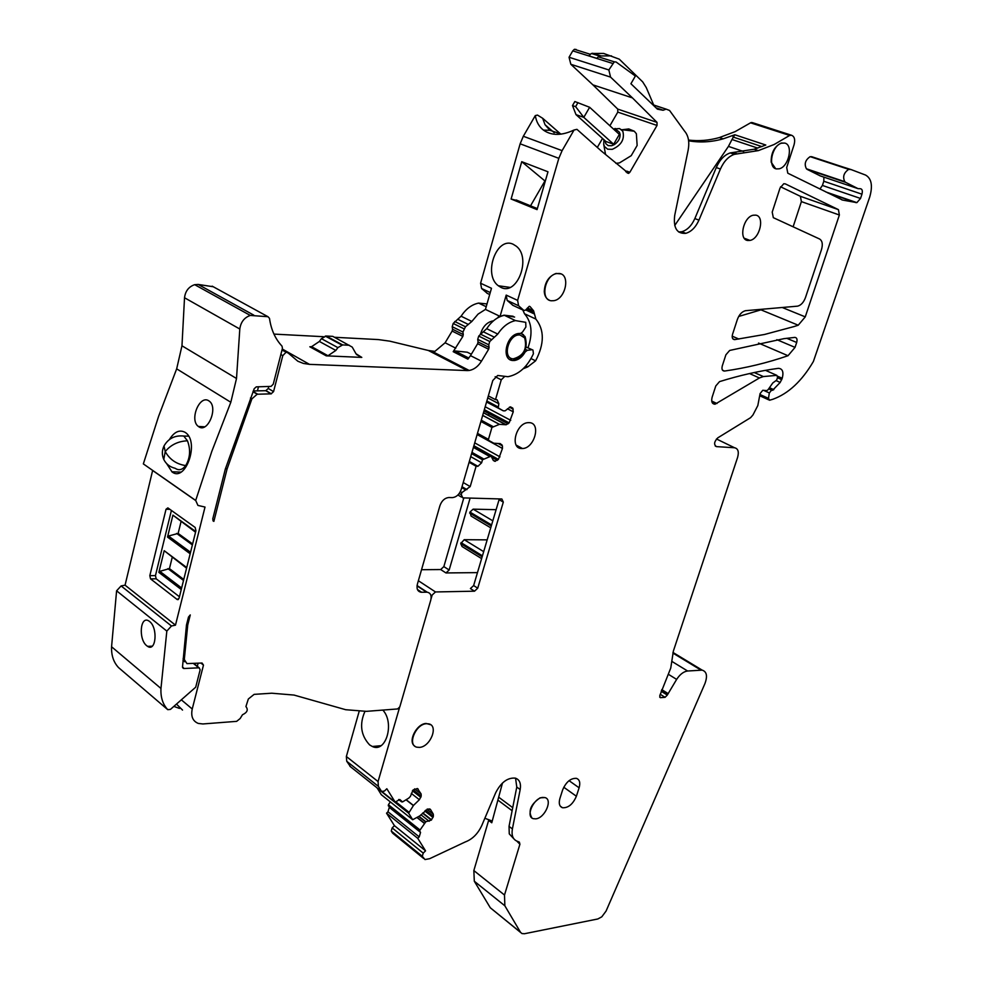 <?xml version="1.0" encoding="UTF-8"?>
<svg xmlns="http://www.w3.org/2000/svg" width="983" height="983" viewBox="0 0 983 983"><rect width="100%" height="100%" fill="white"/><g stroke="black" fill="none" stroke-linecap="round" stroke-linejoin="round"><path stroke-width="1.47" d="M195.691 500.445L143.346 463.902L158.595 416.35L176.67 368.846L230.821 402.268L211.824 451.357L195.691 500.445L197.927 505.422L205.017 507.056L175.478 625.151L125.062 585.168L152.635 470.488L195.666 500.531M171.411 510.435L155.449 575.608L149.821 575.669L166.029 509.255L167.86 507.892L195.162 527.453L195.924 530.722L179.066 598.266L177.186 599.519L150.534 578.864L156.174 578.803L179.447 596.767M149.821 575.669L150.534 578.864M125.062 585.168L121.106 585.929L116.596 590.808L166.827 631.086L160.966 688.469C160.524 697.254 162.785 704.32 167.749 709.665L170.44 709.394L195.703 687.191L200.139 669.841L199.18 667.801L184.067 668.514L182.531 667.273M175.478 625.151L171.472 625.999L166.827 631.086M183.121 658.536L184.3 659.495L187.741 624.967L190.272 614.94L188.49 617.054L186.475 625.028L182.519 666.855L184.067 668.514M184.3 659.495L186.942 663.611L202.056 663.021L203.481 665.11L192.238 709.001C190.727 716.349 192.754 721.166 198.308 723.439L202.903 723.955L236.657 721.35L240.147 718.536L242.482 714.752C247.286 712.491 248.429 709.763 245.922 706.556L248.33 699.011L254.13 694.367L271.763 693.212L294.04 695.067L345.709 709.714L366.426 711.348L397.611 708.94L399.811 706.875L430.775 600.097C431.783 595.563 430.579 592.933 427.175 592.184L421.646 592.258L417.431 589.481M526.2 347.073L532.958 350.071L533.413 353.745C527.343 366.892 518.852 374.548 507.928 376.71L497.705 375.481L492.802 380.482L461.211 489.473C459.417 494.4 456.493 497.115 452.438 497.619L448.764 497.521C444.672 498.025 441.723 500.752 439.917 505.717L417.37 584.234C416.374 588.829 417.603 591.496 421.043 592.233L421.646 592.258M531.729 349.764L527.257 350.317L525.131 352.049C522.391 356.854 518.938 359.655 514.785 360.454L512.794 360.503C500.974 360.097 506.073 334.982 518.36 333.52L520.683 333.384L522.575 331.996L525.893 326.995L525.745 322.326L515.485 320.605C508.666 322.08 502.755 326.577 497.767 334.073L489.767 341.519L488.76 344.812L489.079 347.392L478.045 341.912L477.726 339.344L488.76 344.812M478.045 341.912L477.64 343.718L488.637 349.248L489.079 347.392M488.637 349.248L481.461 361.191L470.488 355.637L477.615 343.755M469.174 353.155L467.33 352.221L454.797 350.931L453.2 351.681L462.846 336.407L452.131 331.074L445.115 342.772L434.891 351.386L428.318 350.464L467.294 370.579L469.198 370.48C474.027 369.596 478.119 366.499 481.461 361.191M467.294 370.579L309.498 364.361L282.256 349.014M281.974 350.108L288.289 353.118L297.824 361.216L303.428 363.44L309.498 364.361M285.942 352.356L282.797 355.637L273.569 391.615L268.261 388.457L268.789 386.43M268.261 388.457L265.766 390.693L271.075 393.851L273.569 391.615M271.075 393.851L257.177 394.232L251.894 398.852L227.024 469.186L213.864 521.383L212.721 519.073L225.316 469.088L254.216 388.678L256.293 386.86L271.05 386.393L273.249 384.181L282.44 348.289L282.023 346.151C275.277 338.963 271.099 329.698 269.489 318.345L267.978 316.71L250.284 315.432C244.251 317.595 240.761 322.117 239.803 329.022L236.51 378.492L181.966 345.795L176.67 368.846M230.821 402.268L236.51 378.492M428.318 350.464L389.784 341.162L378.43 339.59L335.019 337.304M327.843 336.923L326.712 336.862M323.542 336.702L273.95 334.097M118.746 667.752L118.55 667.592C113.573 662.272 111.251 655.329 111.57 646.753L116.596 590.808M181.966 345.795L184.521 297.751C185.369 291.054 188.761 286.692 194.683 284.677L198.161 284.443L213.25 286.741M155.449 575.608L156.174 578.803M187.741 624.967L186.696 624.144M198.111 663.218L197.325 666.302M176.584 704.184L182.531 710.07M509.821 359.495L511.615 359.925M514.601 317.054L504.353 315.31C497.545 316.772 491.647 321.232 486.683 328.678L497.767 334.073M489.767 341.519L478.721 336.075L486.683 328.678M478.721 336.075L477.726 339.344M453.2 351.681L467.896 359.164L470.488 355.637M311.955 346.888L309.842 346.79L311.586 346.68L319.389 341.457L335.842 350.44L337.882 347.613L321.404 338.668L319.389 341.457M311.586 346.68L327.99 355.735L326.245 355.846L361.793 357.394L356.473 354.519M265.766 390.693L253.282 390.951M225.586 468.227L227.024 469.186M212.906 520.72L213.864 521.383M166.655 463.632L172.037 471.914C185.541 482.641 199.623 442.399 185.701 432.741L185.148 432.348C179.508 429.399 174.298 431.758 169.494 439.413M198.799 426.757C207.72 433.331 218.337 407.736 209.404 401.236L208.826 400.831C199.574 394.441 189.154 420.06 198.369 426.45L198.799 426.757M146.811 645.794L147.597 646.359C156.039 652.282 158.103 627.83 149.6 621.502L148.949 621.035C140.2 615.063 138.185 639.38 146.811 645.794M155.068 698.815L151.898 696.099M118.55 667.592L133.762 680.592M172.209 557.422L169.445 568.616L159.836 571.32L158.865 572.389L164.198 550.689L186.573 568.174M181.019 521.752L178.132 533.425L168.498 536.03L167.528 537.087L172.91 515.153L195.556 532.208M257.46 390.792L258.492 386.737M452.131 331.074L452.561 329.244L463.263 334.564L462.932 332.021L465.487 326.774L471.815 321.49L478.07 314.105L485.442 309.412L500.064 316.379L506.196 295.097L507.167 300.429L512.954 305.369M487.015 303.931L478.598 303.096C471.815 304.497 465.979 308.871 461.076 316.207L453.188 323.481L452.217 326.712L452.561 329.244M421.547 569.71L440.667 569.55L443.849 566.613L463.816 497.902M463.104 368.416L463.374 367.47M554.215 132.693L545.024 124.694L542.677 118.292L537.492 115.085L535.305 115.576L523.325 136.268L520.142 143.801L480.589 283.239L481.609 288.523L487.408 293.438M656.189 107.995L663.083 110.268L657.406 109.162L630.914 83.739L635.374 76.047L616.058 61.978L614.314 61.831L608.846 69.953L610.554 77.104L632.438 97.895L592.921 84.87L617.754 109.101L617.791 112.111L609.878 125.763M602.518 138.456L597.308 147.438M592.921 84.87L570.84 64.288L569.046 57.26L572.757 50.87L612.618 63.428M576.161 49.457L574.416 49.297L572.757 50.87M688.518 140.065C698.618 141.319 708.915 140.483 719.396 137.559L735.112 131.648L750.557 122.826L789.644 135.445L791.622 135.285C794.559 136.588 795.358 139.783 794.043 144.857L786.695 167.479L787.788 173.192L842.628 200.077L856.881 202.633L860.518 198.455L861.956 194.192C862.853 190.493 862.128 188.662 859.793 188.675L858.098 188.662L845.65 182.359L807.289 169.445L820.314 175.92M791.622 135.285L752.548 122.678L750.557 122.826M819.92 189.031L822.415 185.443L860.518 198.455M823.889 177.124L823.803 181.241L822.415 185.443M768.866 388.568L772.626 390.263L771.569 390.177L769.333 392.942L768.485 398.373L769.554 400.228L772.822 399.282C788.354 393.691 801.882 381.097 813.383 361.498L869.734 196.969C872.916 185.775 871.54 178.476 865.593 175.072L851.18 169.604L810.176 156.641C805.286 159.971 804.033 164.026 806.429 168.781L807.276 169.457M488.846 819.662L473.843 870.569L474.31 881.235L490.296 907.764L520.695 932.548M386.54 813.187L417.75 838.315L419.213 836.889L387.978 811.786L386.54 813.187L394.453 825.683L392.168 827.907L391.246 831.016L392.586 833.129L423.648 858.454M387.978 811.786L389.28 807.375L388.396 804.708L390.337 801.919M406.176 799.707L413.462 805.446L408.645 813.199L412.7 819.724L381.306 794.719L412.7 819.736M381.306 794.719L377.116 787.887M359.114 711.532L346.36 756.505L346.741 761.272L350.526 766.765M738.688 316.465L763.386 309.129M793.121 226.803L801.391 201.613L800.395 196.317L780.563 186.77M346.36 756.505L378.062 781.559L399.553 707.49M382.842 710.082C394.859 722.947 385.987 753.322 372.336 746.502L369.608 744.905C360.847 735.419 359.286 724.262 364.926 711.446M431.07 598.819L432.176 595.01L435.494 591.95L474.519 591.188L477.738 588.178L503.308 502.104L501.871 498.995L462.809 497.877L461.273 494.695L461.875 492.606L470.193 486.585L476.104 466.249L477.922 466.323L481.621 462.796L482.506 459.737L471.607 453.605M378.062 781.559L378.394 786.388L381.551 791.413L384.402 791.082L386.835 788.747L395.166 802.103L399.786 799.535L400.585 800.174L399.774 799.535M413.462 805.446L419.372 799.72L421.216 796.119L421.105 793.932L417.406 788.526L413.069 790.013L410.39 796.427L408.781 798.098L402.514 801.956L400.585 800.174M412.7 819.724L419.704 815.939L427.863 808.96L430.505 809.513L433.294 814.145L433.392 816.283L425.639 810.189M419.053 816.345L425.848 821.714L431.328 820.092L433.392 816.283M425.848 821.714L419.532 830.77L388.236 805.728M419.213 836.889L420.552 832.417L419.532 830.77M417.75 838.315L425.553 850.836L423.231 853.121L422.285 856.279L424.988 859.547L429.682 858.675L465.119 842.013C472.344 839.31 477.898 833.805 481.781 825.511L495.751 792.605C501.146 782.247 507.695 777.43 515.399 778.143C519.589 779.642 521.174 783.439 520.179 789.558L512.401 828.927C511.344 835.218 512.831 839.273 516.849 841.079L519.38 842.136L519.909 844.25L504.5 895.034L504.857 905.798L520.535 932.314L521.948 933.567L524.443 933.739L597.811 918.97L601.78 916.844L606.069 911.069L704.897 683.677C707.674 676.107 706.765 671.598 702.169 670.136L687.609 671.008C683.627 671.536 679.978 674.326 676.636 679.4L667.285 695.092L665.061 697.328L660.343 697.684L659.765 695.706L670.762 667.998L673.367 651.078L737.631 457.292C739.105 451.725 738.073 448.555 734.547 447.756L716.521 446.626C713.633 444.672 714.063 441.736 717.787 437.84L750.607 417.664L752.953 414.973L757.819 405.561L760.08 393.605L762.771 390.263L766.801 390.62L768.042 389.735L772.81 382.928L776.656 380.138L777.59 377.349L776.853 375.359L763.287 376.575L759.417 377.976L715.01 404.222C712.024 403.964 711.065 401.605 712.147 397.157L715.771 385.975L719.519 381.625C739.99 375.285 759.589 370.861 778.327 368.342L778.438 368.33C782.566 368.65 783.832 371.967 782.235 378.271L780.183 382.448L772.626 390.263M851.18 169.604L848.71 169.346C843.77 172.762 842.468 176.879 844.802 181.683L845.65 182.359M678.639 231.963L681.735 231.742C687.228 230.145 691.602 225.758 694.846 218.57L716.275 167.565C719.765 159.774 724.422 154.896 730.234 152.918L733.121 152.463L737.287 153.889L758.348 150.62L774.112 144.513L789.644 135.445M737.287 153.889L734.399 154.331C728.587 156.322 723.93 161.212 720.428 169.015L716.275 167.565M663.083 110.268L666.155 109.138L669.57 110.465L684.512 131.058C688.444 135.593 689.648 141.982 688.137 150.239L674.707 215.412C673.232 227.982 676.931 233.954 685.802 233.327C691.307 231.718 695.681 227.319 698.938 220.131L720.428 169.015M617.791 112.111L657.025 125.443L657.025 122.383L632.438 97.895M657.025 125.443L629.857 172.271L628.592 173.389L627.129 172.848M523.325 136.268L562.104 150.645L574.06 130.002L576.947 129.351L601.547 151.198L628.592 173.389M562.104 150.645L558.823 158.337L517.623 300.38L518.582 305.738L523.914 310.481L525.561 310.112L529.235 306.327L530.083 306.622L533.597 310.8L535.87 319.082C544.533 330.005 544.447 343.927 535.6 360.835L527.687 366.917L523.165 368.772M504.304 376.833L501.256 379.831L495.493 399.651L497.103 399.786L498.848 403.743L487.752 397.906M486.56 401.998L503.296 410.833L498.209 407.908L498.848 403.743M503.296 410.833L505.102 410.845L510.423 406.851L512.745 408.092L513.249 411.828L509.157 422.887L484.349 409.653M482.702 415.342L499.462 424.337L506.159 424.767L509.157 422.887M499.462 424.337L491.942 427.421L480.92 421.461M488.711 440.421L477.259 434.117L493.81 443.222L488.711 440.421L488.453 439.376L491.942 427.421M493.81 443.222L500.286 443.616L502.411 445.84L502.46 448.457L498.418 459.405L473.892 445.754M490.026 456.591L473.425 447.339L491.389 456.653L493.147 460.155L494.805 461.31L498.418 459.405M489.989 456.591L482.506 459.737M544.926 797.582L542.616 797.434C533.486 798.098 525.315 816.836 533.314 818.679L535.809 818.851C544.987 818.065 553.048 799.339 544.926 797.582L540.085 797.815C530.623 804.438 527.908 811.147 531.914 817.93M838.438 209.637L785.257 183.858L783.758 183.747L780.01 188.085L772.208 212.119L773.326 217.673L819.564 238.992C822.353 240.774 822.992 244.3 821.493 249.584L805.446 297.64C803.602 302.457 800.985 305.295 797.594 306.155L745.519 310.689C741.932 311.599 739.204 314.548 737.348 319.524L732.532 334.343C731.733 337.722 732.458 339.479 734.719 339.614L764.504 334.478L794.031 326.565L798.221 325.213L805.261 316.87L839.371 215.007L838.438 209.637L800.395 196.317M722.284 365.909C721.51 369.19 722.222 370.91 724.422 371.058L724.496 371.058C745.962 367.998 767.133 362.899 788.022 355.723L795.038 347.38L796.685 342.477C797.496 339.282 796.869 337.587 794.817 337.402L784.016 338.644L729.656 350.452L725.896 354.802L722.284 365.909M560.875 273.888L556.059 273.446C548.698 276.284 544.766 282.33 544.275 291.595C544.582 295.908 546.241 298.758 549.227 300.134M560.249 806.121L562.497 807.743C559.401 806.502 558.541 803.394 559.917 798.417L562.645 789.902C566.061 781.976 570.644 778.118 576.394 778.339C579.626 779.544 580.523 782.701 579.11 787.801L576.382 796.242L563.75 787.223M562.497 807.743C568.285 808.063 572.905 804.229 576.382 796.242M784.827 143.113L781.227 143.051C774.334 146.516 770.991 152.906 771.176 162.22L775.685 168.695M521.592 448.518L522.452 448.518C534.543 448.481 541.387 422.874 529.296 422.653L528.141 422.653C515.964 423.009 509.563 448.58 521.592 448.518M430.64 724.704L426.118 723.463C416.473 723.709 407.454 741.846 414.814 746.146M755.804 215.142L753.248 215.216C743.369 216.924 738.405 239.483 747.633 240.479L749.98 240.417C759.798 238.93 765.057 216.383 755.804 215.142M462.846 336.407L463.263 334.564M493.355 320.925L492.397 321.023C486.757 322.461 482.837 326.675 480.626 333.667M497.742 317.804L499.02 315.875L497.742 317.804M321.404 338.668L326.159 336.014L342.649 344.922L337.882 347.613M335.461 337.808L332.795 336.37L326.159 336.014M332.795 336.37L352.233 347.097L355.993 353.757L361.793 357.394M349.309 345.254L342.649 344.922M327.99 355.735L335.842 350.44M179.508 708.411L173.942 706.421M169.445 568.616L183.76 579.454M178.132 533.425L192.619 543.98M440.667 569.55L445.963 572.942L477.468 572.622M445.963 572.942L449.157 569.993L470.12 498.086M469.1 462.268L476.104 466.249M488.33 395.903L495.493 399.651M485.442 309.412L491.475 288.277L480.589 283.239M513.237 244.3C496.538 235.957 482.8 274.687 498.32 285.758L500.875 287.355C517.132 296.252 531.705 257.853 516.284 246.205L513.237 244.3M547.986 171.792L537.062 209.625L511.111 199.033L521.74 161.691L547.986 171.792M574.06 130.002C561.772 135.777 551.574 135.826 543.452 130.112C539.04 126.684 536.325 121.843 535.305 115.576M545.024 124.694L549.866 130.272L561.256 134.106M542.677 118.292L560.752 134.081M625.704 171.644L626.773 171.128L626.343 172.086M615.899 163.338L619.425 162.932L631.209 155.683L637.144 145.459L636.37 133.725L634.256 131.206L628.751 128.933L622.276 129.731M605.553 154.466L603.709 144.304L603.955 139.746M610.554 77.104L570.84 64.288M608.846 69.953L569.046 57.26M601.191 57.714L598.401 56.83L596.767 58.341L588.842 55.847L591.361 53.475L599.286 55.957L596.767 58.341M733.121 152.463L754.17 149.219L765.806 145.029L734.805 134.757L723.205 138.836C711.397 142.142 699.871 142.793 688.616 140.79M591.361 53.475L603.587 53.414L619.253 59.152L642.698 81.884L646.273 87.598L653.707 105.021M488.711 820.436L491.77 822.771L502.485 783.009M519.909 844.25L516.763 841.055M491.77 822.771L491.217 820.67L484.865 818.261M394.453 825.683L425.553 850.836M382.375 791.942L395.166 802.103M512.401 828.927L509.034 826.384L516.775 787.064L515.559 778.192M509.034 826.384L509.268 833.879L513.802 838.757M651.815 103.793L653.732 105.07M522.796 309.964L524.492 313.749L535.87 319.082M527.957 347.933C532.958 333.569 531.803 322.178 524.492 313.749M474.519 591.188L470.415 588.559L473.634 585.561L499.081 499.659L503.308 502.104M551.303 300.773L553.908 300.675C565.68 299.004 570.668 274.515 559.364 273.483L556.427 273.606C544.607 275.609 540.072 300.036 551.303 300.773M784.692 143.076L781.62 143.186C771.974 145.361 767.477 167.577 776.349 168.904L779.2 168.806C788.796 166.864 793.588 144.661 784.692 143.076M489.215 413.732L488.219 415.342M419.458 747.387C430.382 746.908 438.811 725.687 428.772 723.869L426.45 723.709C415.612 724.016 406.999 745.212 416.878 747.191L419.458 747.387M513.126 316.268L504.058 315.174L500.064 316.379M514.441 360.503L515.239 359.557M167.921 568.629L183.514 580.449M176.608 533.413L192.385 544.926M490.738 527.822L471.078 516.075L469.948 512.069L473.142 509.157L496.108 509.685M481.609 558.614L462.084 546.548L460.732 543.599L482.149 556.808M487.175 539.864L464.209 539.692L460.732 543.599M511.111 199.033L518.336 200.864M521.74 161.691L544.938 180.958L530.537 205.828M613.392 128.97L619.609 128.564L622.804 131.194C624.869 139.217 621.367 145.263 612.274 149.33L607.641 149.195L604.496 146.528L603.709 144.304M611.524 55.884L599.286 55.957M757.746 148.114L731.991 139.5L728.44 146.393L674.719 225.5M731.991 139.5L734.805 134.757M614.559 130.039L617.066 130.284L619.437 132.25L620.113 134.45C620.175 138.578 618.196 141.994 614.178 144.685L611.61 145.73L608.17 145.631L605.823 143.653L605.123 140.79M576.013 114.642L605.909 141.491L613.65 144.255L583.804 117.358L575.62 106.656L572.499 105.586L576.013 114.642L583.804 117.358L589.64 107.282L574.834 101.544L572.499 105.586M589.64 107.282L619.351 134.413L613.65 144.255M577.967 102.613L575.62 106.656M171.472 625.999L121.106 585.929M178.39 599.495L177.186 599.519M166.029 509.255L169.875 509.329M200.962 663.083L203.481 665.11M192.238 709.001L181.523 699.982M417.038 585.893L426.573 592.159M527.318 350.304L525.45 349.395M524.381 351.681L525.131 352.049M483.231 331.738L494.302 337.157M480.306 334.06L491.353 339.504M445.115 342.772L455.768 348.179M326.245 355.846L309.842 346.79M280.843 354.531L282.797 355.637M253.098 391.431L257.657 394.183M250.468 397.992L251.894 398.852M212.168 286.151L267.978 316.71M253.811 315.15L198.161 284.443M184.521 297.751L239.803 329.022M111.57 646.753L160.966 688.469M133.565 680.433L167.749 709.665M198.701 667.764L193.381 663.451M158.865 572.389L181.253 589.517M164.198 550.689L186.733 567.547M167.528 537.087L190.174 553.773M172.91 515.153L195.715 531.545M467.33 352.221L471.324 354.249M523.521 334.773L521.125 333.262M513.187 358.856C523.595 355.981 527.416 349.002 524.676 337.919L520.142 335.043C508.875 333.139 501.588 358.304 513.187 358.856M454.797 350.931L468.817 358.058M159.836 571.32L181.634 587.981M168.498 536.03L190.555 552.249M452.217 326.712L462.932 332.021M453.188 323.481L463.915 328.764M454.748 321.502L465.487 326.774M457.648 319.217L468.399 324.476M461.076 316.207L471.84 321.453M418.377 580.744L435.494 591.95M443.849 566.613L449.157 569.993M457.918 495.002L461.42 497.066M459.221 493.491L461.273 494.695M460.327 491.697L461.875 492.606M465.131 489.559L461.764 487.593L465.217 489.571M461.998 486.782L466.851 489.62M463.226 482.53L470.193 486.585M477.726 466.323L469.309 461.543M481.621 462.796L470.722 456.653M483.353 458.766L471.963 452.377M473.401 447.412L489.89 456.604M488.453 439.376L477.48 433.356M492.79 426.45L481.277 420.233M482.678 415.416L499.327 424.361M498.209 407.908L486.622 401.789M497.939 406.851L486.855 401.003M495.162 376.722L501.256 379.831M486.978 293.241L489.694 294.507M481.609 288.523L490.259 292.553M506.196 295.097L517.623 300.38M520.142 143.801L558.823 158.337M626.773 171.128L629.857 172.271M617.754 109.101L657.025 122.383M751.897 122.519L790.983 135.126M841.669 199.758L842.628 200.077M827.883 192.963L856.058 202.658M823.803 181.241L861.956 194.192M819.847 175.76L858.098 188.662M806.429 168.781L844.802 181.683M811.491 156.629L850 169.322M759.945 394.502L768.485 398.373M763.508 390.312L769.333 392.942M768.694 388.801L771.766 390.177M769.468 387.695L773.818 389.649M776.373 380.753L780.183 382.448M777.455 377.755L781.768 379.659M777.737 376.292L782.235 378.271M711.717 401.064L716.988 403.534M749.525 373.552L759.417 377.976M754.28 372.52L763.386 376.563M765.487 370.345L776.853 375.359M715.219 445.987L716.521 446.626M716.472 438.983L734.547 447.756M659.704 697.119L660.601 697.684M660.232 694.281L665.061 697.328M661.227 691.282L667.285 695.092M661.498 690.484L667.555 694.293M661.78 689.611L667.936 693.482M668.612 674.436L676.636 679.4M671.917 661.424L687.609 671.008M672.876 653.068L700.965 670.099M490.296 907.764L520.535 932.314M474.31 881.235L504.857 905.798M473.843 870.569L504.5 895.034M512.118 810.729L498.393 800.469M392.586 833.129L423.612 858.38M391.246 831.016L422.285 856.279M392.168 827.907L423.231 853.121M420.552 832.417L389.28 807.375M419.704 829.738L388.396 804.708M417.062 817.586L424.189 823.238M408.645 813.199L377.202 788.194M408.817 812.142L395.633 801.673M406.028 799.793L413.364 805.581M401.654 801.895L398.643 799.511L401.654 801.895M349.936 766.298L381.551 791.413M346.741 761.272L378.394 786.388M722.456 370.136L724.496 371.058M758.532 343.067L788.022 355.723M776.853 339.676L795.038 347.38M786.732 338.287L796.685 342.477M732.777 338.766L734.719 339.614M761.506 310.063L798.221 325.213M782.235 307.495L805.261 316.87M801.391 201.613L839.371 215.007M418.23 789.177L417.37 788.513M414.58 788.87L421.105 793.932M421.216 796.119L413.204 789.877M412.405 790.762L420.847 797.348M419.372 799.72L411.287 793.404M430.505 809.513L429.694 808.886M427.003 809.218L433.294 814.145M424.791 811.024L433.036 817.5M431.586 819.847L422.813 812.929M422.567 813.187L431.328 820.092M429.166 821.272L420.933 814.772M425.541 821.886L418.77 816.517M417.21 817.5L424.287 823.115M516.775 787.064L520.179 789.558M698.938 220.131L694.846 218.57M666.093 109.15L652.847 104.788M663.206 110.231L656.042 107.86M507.167 300.429L518.582 305.738M512.512 305.16L523.914 310.481M529.419 306.315L530.083 306.622M527.441 307.937L533.597 310.8M526.458 309.08L534.15 312.655M525.721 309.94L534.125 313.86M531.029 358.586L535.6 360.835M525.758 366.069L527.502 366.942M512.745 408.092L510.374 406.851M509.403 407.159L513.2 409.161M513.249 411.828L507.425 408.756M485.184 406.765L510.742 420.343M483.98 410.931L508.113 423.833M505.827 424.767L483.439 412.786M501.944 444.808L499.72 443.591M498.135 443.493L502.411 445.84M502.46 448.457L477.136 434.547M474.728 442.866L499.978 456.874M491.832 457.267L497.373 460.351M495.088 461.322L493.208 460.277M493.343 460.486L494.805 461.31M491.389 456.653L473.597 446.737M473.634 585.561L477.738 588.178M579.11 787.801L569.059 780.674M516.186 199.979L537.357 208.605M592.552 53.242L600.49 55.724M761.911 146.614L732.937 136.981M499.167 797.545L512.721 807.657M473.142 509.157L492.815 520.818M469.948 512.069L491.586 524.959M469.665 513.065L491.291 525.966M464.209 539.692L483.685 551.647M461.027 542.616L482.444 555.825M743.689 151.554L728.44 146.393M188.638 436.157L183.796 436.059L187.458 440.802C190.776 449.6 190.198 457.857 185.713 465.573C182.408 469.899 178.894 470.808 175.195 468.301C169.899 467.036 166.09 464.087 163.78 459.466L165.23 451.578C170.784 444.808 178.193 441.207 187.458 440.802M185.713 465.573C176.584 464.246 169.752 459.577 165.23 451.578L164.001 445.987C161.888 450.546 161.814 455.031 163.78 459.466M178.304 599.556L177.284 599.581M182.985 660.392L184.681 661.768M417.075 585.549L427.175 592.184M417.689 590.021L421.043 592.233M525.438 349.432L527.257 350.317M520.99 333.311L525.057 336.555C528.264 347.994 524.455 355.76 513.605 359.864L514.785 360.454M504.353 315.31L515.485 320.605M432.016 351.312L469.198 370.48M266.049 390.669L271.357 393.827M252.987 391.701L257.177 394.232M194.683 284.677L250.284 315.432M199.18 667.813L193.774 663.439M182.678 667.752L183.563 668.477M454.478 350.931L468.719 358.181M180.946 472.098L171.828 471.766M204.734 426.806L198.369 426.45M152.242 646.175L147.597 646.359M478.598 303.096L486.216 306.708M462.01 486.732L466.937 489.62M477.922 466.323L469.333 461.457M549.866 130.272L543.452 130.112M574.416 49.297L590.144 54.237M598.401 56.83L614.314 61.831M719.396 137.559L723.205 138.836M754.17 149.219L758.348 150.62M751.159 122.531L790.246 135.15M825.843 191.955L856.881 202.633M810.176 156.641L848.71 169.346M759.748 395.768L768.718 399.848M768.645 388.863L771.569 390.177M768.903 388.506L772.785 390.263M712.417 403.018L715.01 404.222M754.194 372.532L763.287 376.575M672.986 652.466L702.169 670.136M722.505 370.198L724.422 371.058M732.175 336.161L738.897 339.061M381.011 745.679L372.336 746.502M734.399 154.331L730.234 152.918M681.735 231.742L685.802 233.327M666.155 109.138L652.773 104.714M525.831 365.995L527.687 366.917M525.696 366.155L527.318 366.966M506.159 424.767L483.489 412.627M499.413 424.337L482.69 415.354M495.297 461.322L493.134 460.118M516.222 445.139L522.452 448.518M744.278 238.242L749.98 240.417M325.238 336.075L341.728 344.984M510.017 287.392L498.32 285.758M621.502 129.633L634.256 131.206M614.129 129.645L615.088 128.429M183.796 436.059C174.949 435.125 168.351 438.443 164.001 445.987"/></g></svg>
